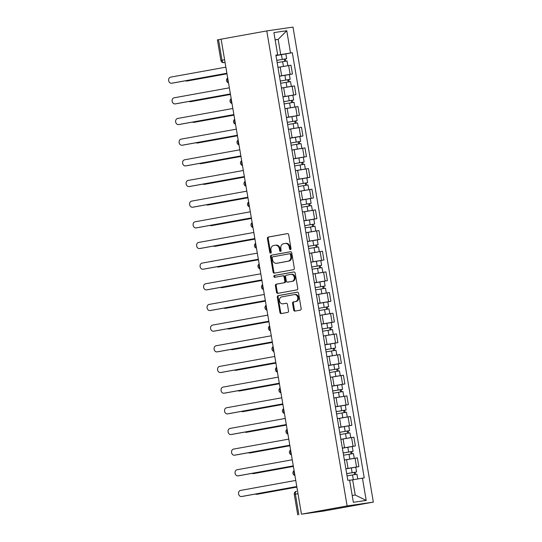 <?xml version="1.0" encoding="UTF-8"?>
<svg xmlns="http://www.w3.org/2000/svg" width="542" height="542" viewBox="0 0 542 542"><rect width="100%" height="100%" fill="white"/><g stroke="black" fill="none" stroke-linecap="round" stroke-linejoin="round"><path stroke-width="0.81" d="M290.41 249.571A0.921 0.752 -98.3 0 0 291 248.527L288.662 234.713A1.321 1.077 -98.3 0 0 287.382 233.602L268.27 237.057A1.321 1.077 -98.3 0 0 267.423 238.555L269.76 252.369A0.921 0.752 -98.3 0 0 271.251 252.098L270.946 250.309A4.221 3.455 -98.3 0 1 273.642 245.533L275.234 245.248A4.221 3.455 -98.3 0 1 275.329 245.235A4.221 3.455 -98.3 0 1 279.333 248.792L279.638 250.58A0.921 0.752 -98.3 0 0 281.122 250.316L280.824 248.527A4.221 3.455 -98.3 0 1 283.52 243.751L285.112 243.46A4.221 3.455 -98.3 0 1 285.207 243.446A4.221 3.455 -98.3 0 1 289.211 247.01L289.516 248.798A0.921 0.752 -98.3 0 0 290.41 249.571M293.683 309.983A1.321 1.077 -98.3 0 0 294.963 311.088L300.322 310.119A1.321 1.077 -98.3 0 0 301.169 308.628L298.574 293.29A1.321 1.077 -98.3 0 0 297.287 292.179L278.175 295.634A1.321 1.077 -98.3 0 0 277.335 297.124L279.929 312.47A1.321 1.077 -98.3 0 0 281.21 313.574L287.687 312.409A1.321 1.077 -98.3 0 0 288.527 310.912L287.416 304.347A1.321 1.077 -98.3 0 0 286.135 303.242L282.924 303.818A3.53 2.886 -98.3 0 1 282.843 303.832A3.53 2.886 -98.3 0 1 279.489 300.81A3.53 2.886 -98.3 0 1 281.745 296.867L294.333 294.591A3.53 2.886 -98.3 0 1 294.414 294.577A3.53 2.886 -98.3 0 1 297.768 297.605A3.53 2.886 -98.3 0 1 295.505 301.542L293.412 301.921A1.321 1.077 -98.3 0 0 292.572 303.418L293.683 309.983L294.442 309.868A1.321 1.077 -98.3 0 0 295.512 310.993M347.117 505.93L301.46 514.182L221.122 39.173L266.779 30.921L347.117 505.93L373.343 502.109L292.998 27.1L266.779 30.921M293.486 269.686A1.321 1.077 -98.3 0 0 294.326 268.195L291.732 252.85A1.321 1.077 -98.3 0 0 290.451 251.745L271.332 255.201A1.321 1.077 -98.3 0 0 270.492 256.691L273.087 272.03A1.321 1.077 -98.3 0 0 274.34 273.148L293.486 269.686M295.153 273.066L297.748 288.412A1.321 1.077 -98.3 0 1 296.908 289.902L277.789 293.358A1.321 1.077 -98.3 0 0 277.789 293.358A1.321 1.077 -98.3 0 1 276.508 292.253L275.397 285.681A1.321 1.077 -98.3 0 1 276.237 284.191L283.994 282.788A1.321 1.077 -98.3 0 0 284.835 281.298L284.096 276.942A1.321 1.077 -98.3 0 0 282.816 275.837L274.747 277.294A0.921 0.752 -98.3 0 1 274.435 275.471L293.872 271.962A1.321 1.077 -98.3 0 1 295.153 273.066M301.46 514.182L323.567 511.079L373.343 502.109M224.598 59.735L220.885 60.426L217.41 39.891L218.528 39.668L222.003 60.203A2.69 1.545 79.8 0 0 223.982 62.628L223.921 62.635A2.69 2.202 -98.3 0 0 223.982 62.628L225.052 62.432M221.122 39.2L218.528 39.668M279.401 75.907L277.924 67.167M279.442 76.137L290.126 74.329L288.649 65.582L278.032 67.377M288.649 65.582L290.979 65.243L292.463 73.983L288.791 74.647M290.126 74.329L292.463 73.983M282.897 96.571L281.42 87.831M292.287 95.311L295.959 94.647L294.475 85.907L281.528 88.041M282.931 96.801L295.959 94.647M286.393 117.235L284.909 108.495M295.783 115.974L299.448 115.31L297.971 106.571L285.017 108.705M286.427 117.465L299.448 115.31M289.889 137.898L288.405 129.159M299.279 136.638L302.944 135.981L301.467 127.235L288.513 129.369M289.923 138.129L302.944 135.981M293.378 158.562L291.901 149.822M302.775 157.302L306.44 156.645L304.963 147.898L292.009 150.032M293.418 158.792L306.44 156.645M296.874 179.226L295.397 170.486M306.271 177.966L309.936 177.309L308.459 168.562L295.505 170.696M296.914 179.456L309.936 177.309M300.37 199.89L298.893 191.15M309.76 198.629L313.432 197.972L311.955 189.226L299.001 191.367M300.41 200.12L313.432 197.972M303.866 220.553L302.389 211.814M313.256 219.293L316.928 218.636L315.444 209.889L302.497 212.03M303.906 220.784L316.928 218.636M307.361 241.217L305.884 232.477M316.752 239.964L320.424 239.3L318.94 230.553L305.993 232.694M307.402 241.447L320.424 239.3M310.857 261.881L309.38 253.141M320.247 260.627L323.913 259.964L322.436 251.217L309.482 253.358M310.891 262.111L323.913 259.964M314.353 282.545L312.87 273.805M323.743 281.291L327.409 280.627L325.932 271.881L312.978 274.022M314.387 282.775L327.409 280.627M317.849 303.208L316.365 294.469M327.239 301.955L330.905 301.291L329.428 292.545L316.474 294.685M317.883 303.439L330.905 301.291M321.338 323.872L319.861 315.132M330.735 322.619L334.4 321.955L332.923 313.208L319.97 315.349M321.379 324.102L334.4 321.955M324.834 344.536L323.357 335.796M334.231 343.282L337.896 342.619L336.419 333.872L323.466 336.013M324.875 344.766L337.896 342.619M328.33 365.2L326.853 356.46M337.72 363.946L341.392 363.282L339.915 354.536L326.962 356.677M328.371 365.43L341.392 363.282M331.826 385.863L330.349 377.124M341.216 384.61L344.888 383.946L343.404 375.199L330.457 377.34M331.867 386.094L344.888 383.946M335.322 406.527L333.845 397.787M344.712 405.274L348.384 404.61L346.9 395.863L333.953 398.004M335.363 406.757L348.384 404.61M338.818 427.191L337.341 418.451M348.208 425.937L351.873 425.274L350.396 416.527L337.442 418.668M338.852 427.421L351.873 425.274M342.314 447.855L340.83 439.115M351.704 446.601L355.369 445.937L353.892 437.198L340.938 439.332M342.348 448.085L355.369 445.937M345.81 468.525L344.326 459.779M355.2 467.265L358.865 466.601L357.388 457.861L344.434 459.995M345.843 468.749L358.865 466.601M352.205 495.476L355.234 495.036L352.652 479.806L362.442 478.179L366.202 500.429L353.364 502.305L349.597 480.049L347.801 480.314L275.885 55.108L277.68 54.85L275.919 55.311M275.946 55.474L280.736 54.606L278.161 39.37L275.14 39.81M275.153 39.918L278.161 39.37L286.759 30.725L290.526 52.98L280.736 54.606M277.68 54.85L273.913 32.595L286.759 30.725M362.442 478.179L364.238 477.915L292.321 52.716L290.526 52.98M352.652 479.806L349.644 480.347M285.295 53.983L292.321 52.716M355.234 495.036L366.202 500.429M290.756 249.395A0.921 0.752 -98.3 0 1 290.282 248.683L289.977 246.895A4.221 3.455 -98.3 0 0 285.973 243.338A4.221 3.455 -98.3 0 0 285.871 243.351L285.302 243.433M275.424 245.221L276 245.133A4.221 3.455 -98.3 0 1 276.095 245.12A4.221 3.455 -98.3 0 1 280.099 248.683L280.404 250.472A0.921 0.752 -98.3 0 0 280.878 251.176M287.599 233.595L269.028 236.949A1.321 1.077 -98.3 0 0 268.188 238.439L270.526 252.254A0.921 0.752 -98.3 0 0 271 252.965M290.668 251.732L272.098 255.086A1.321 1.077 -98.3 0 0 271.257 256.576L273.852 271.921A1.321 1.077 -98.3 0 0 274.916 273.039M290.485 254.55A0.921 0.752 -98.3 0 0 289.591 253.771L272.809 256.806A0.921 0.752 -98.3 0 0 272.219 257.85L272.538 259.74A4.221 3.455 -98.3 0 0 276.549 263.297A4.221 3.455 -98.3 0 0 276.644 263.283L288.114 261.21A4.221 3.455 -98.3 0 0 290.803 256.434L290.485 254.55L291.25 254.435A0.921 0.752 -98.3 0 0 290.356 253.663L289.631 253.764M277.213 263.202A4.221 3.455 -98.3 0 0 277.314 263.188A4.221 3.455 -98.3 0 0 277.409 263.175L276.644 263.283M291.25 254.435L291.569 256.325A4.221 3.455 -98.3 0 1 288.879 261.102L277.409 263.175M282.877 275.824L283.581 275.722A1.321 1.077 -98.3 0 1 284.862 276.833L285.6 281.19A1.321 1.077 -98.3 0 1 284.753 282.68L277.003 284.083A1.321 1.077 -98.3 0 0 276.163 285.573L277.274 292.138A1.321 1.077 -98.3 0 0 278.337 293.263M294.089 271.948L275.2 275.363A0.921 0.752 -98.3 0 0 275.329 277.186M292.036 281.339A3.53 2.886 -98.3 0 0 294.299 277.396A3.53 2.886 -98.3 0 0 290.939 274.367A3.53 2.886 -98.3 0 0 290.858 274.381L286.427 275.18A1.321 1.077 -98.3 0 0 285.587 276.677L286.318 281.027A1.321 1.077 -98.3 0 0 287.599 282.138L292.802 281.223A3.53 2.886 -98.3 0 0 295.058 277.28A3.53 2.886 -98.3 0 0 291.704 274.259A3.53 2.886 -98.3 0 0 291.623 274.272L291.02 274.36M288.31 282.036A1.321 1.077 -98.3 0 0 288.364 282.03L287.599 282.138M292.802 281.223L288.364 282.03M294.489 294.563L295.099 294.475A3.53 2.886 -98.3 0 1 295.173 294.462A3.53 2.886 -98.3 0 1 298.534 297.49A3.53 2.886 -98.3 0 1 296.271 301.433L294.177 301.813A1.321 1.077 -98.3 0 0 293.33 303.303L294.442 309.868M283.527 303.73A3.53 2.886 -98.3 0 0 283.608 303.723A3.53 2.886 -98.3 0 0 283.69 303.71L282.924 303.818M286.352 303.229L283.69 303.71M297.504 292.165L278.94 295.525A1.321 1.077 -98.3 0 0 278.093 297.016L280.688 312.355A1.321 1.077 -98.3 0 0 281.759 313.479M277.152 62.594L287.05 60.941L287.856 65.704M278.026 67.35L287.829 65.704M276.772 60.372L284.95 58.976L284.279 59.112L284.645 61.293M185.527 80.765A3.089 2.527 -98.3 0 0 186.888 81.015A3.089 2.527 -98.3 0 0 186.956 81.009L226.969 73.773M276.766 60.345L286.671 58.685L285.268 58.97L285.634 61.138M275.959 55.575L285.864 53.922L286.671 58.685M226.976 73.807L187.952 80.86A3.089 2.527 81.7 0 1 187.884 80.873A3.089 2.527 81.7 0 1 187.817 80.88M284.272 59.071L285.268 58.97M226.888 73.285L172.661 83.089A3.089 2.527 81.7 0 1 172.593 83.102A3.089 2.527 81.7 0 1 172.525 83.109M225.851 67.161L170.635 77.14A3.089 2.527 -98.3 0 0 168.657 80.595A3.089 2.527 -98.3 0 0 171.597 83.244A3.089 2.527 -98.3 0 0 171.672 83.231L226.881 73.251M280.641 83.258L290.546 81.605L291.352 86.368M281.522 88.014L291.325 86.368M280.268 81.036L288.446 79.64L287.775 79.776L288.141 81.957M189.023 101.429A3.089 2.527 -98.3 0 0 190.384 101.679A3.089 2.527 -98.3 0 0 190.452 101.672L230.465 94.437M280.261 81.009L290.166 79.349L288.764 79.633L289.13 81.801M279.455 76.239L289.36 74.586L290.166 79.349M230.472 94.471L191.448 101.523A3.089 2.527 81.7 0 1 191.38 101.537A3.089 2.527 81.7 0 1 191.306 101.544M287.768 79.735L288.764 79.633M284.137 103.922L294.042 102.269L294.848 107.031M285.017 108.678L294.821 107.031M283.764 101.7L291.942 100.304L291.264 100.439L291.637 102.621M192.518 122.092A3.089 2.527 -98.3 0 0 193.88 122.343A3.089 2.527 -98.3 0 0 193.948 122.336L233.961 115.1M283.757 101.672L293.662 100.019L292.26 100.297L292.626 102.465M282.951 96.903L292.856 95.25L293.662 100.019M233.968 115.134L194.944 122.187A3.089 2.527 81.7 0 1 194.876 122.201A3.089 2.527 81.7 0 1 194.802 122.207M291.257 100.399L292.26 100.297M230.384 93.949L176.157 103.752A3.089 2.527 81.7 0 1 176.089 103.766A3.089 2.527 81.7 0 1 176.021 103.773M229.347 87.824L174.131 97.804A3.089 2.527 -98.3 0 0 172.153 101.259A3.089 2.527 -98.3 0 0 175.093 103.908A3.089 2.527 -98.3 0 0 175.161 103.901L230.377 93.915M233.88 114.613L179.653 124.416A3.089 2.527 81.7 0 1 179.585 124.43A3.089 2.527 81.7 0 1 179.51 124.436M232.843 108.488L177.627 118.468A3.089 2.527 -98.3 0 0 175.649 121.923A3.089 2.527 -98.3 0 0 178.589 124.572A3.089 2.527 -98.3 0 0 178.657 124.565L233.873 114.579M287.633 124.585L297.538 122.932L298.344 127.695M288.513 129.342L298.317 127.695M287.26 122.363L295.437 120.974L294.76 121.103L295.133 123.285M196.014 142.756A3.089 2.527 -98.3 0 0 197.376 143.007A3.089 2.527 -98.3 0 0 197.444 143L237.457 135.764M287.253 122.336L297.158 120.683L295.756 120.961L296.122 123.129M286.447 117.567L296.352 115.913L297.158 120.683M237.464 135.798L198.44 142.851A3.089 2.527 81.7 0 1 198.365 142.864A3.089 2.527 81.7 0 1 198.297 142.871M294.753 121.062L295.756 120.961M291.129 145.249L301.034 143.596L301.84 148.359L292.002 150.005M290.756 143.027L298.927 141.638L298.256 141.774L298.628 143.948M199.51 163.42A3.089 2.527 -98.3 0 0 200.872 163.67A3.089 2.527 -98.3 0 0 200.94 163.664L240.953 156.428M290.749 143L300.654 141.347L299.252 141.625L299.618 143.793M289.943 138.23L299.848 136.577L300.654 141.347M240.96 156.462L201.936 163.515A3.089 2.527 81.7 0 1 201.861 163.528A3.089 2.527 81.7 0 1 201.793 163.535M298.249 141.726L299.252 141.625M294.624 165.913L304.529 164.26L305.336 169.023M295.498 170.669L305.309 169.023M294.245 163.691L302.422 162.302L301.752 162.437L302.124 164.612M203.006 184.084A3.089 2.527 -98.3 0 0 204.368 184.334A3.089 2.527 -98.3 0 0 204.436 184.327L244.449 177.092M294.245 163.664L304.15 162.011L302.748 162.288L303.113 164.456M293.439 158.894L303.337 157.241L304.15 162.011M244.456 177.126L205.425 184.178A3.089 2.527 81.7 0 1 205.357 184.192A3.089 2.527 81.7 0 1 205.289 184.199M301.745 162.39L302.748 162.288M237.376 135.276L183.149 145.08A3.089 2.527 81.7 0 1 183.081 145.093A3.089 2.527 81.7 0 1 183.006 145.1M236.339 129.152L181.123 139.131A3.089 2.527 -98.3 0 0 179.145 142.587A3.089 2.527 -98.3 0 0 182.085 145.236A3.089 2.527 -98.3 0 0 182.153 145.229L237.369 135.243M240.872 155.94L186.644 165.744A3.089 2.527 81.7 0 1 186.577 165.757A3.089 2.527 81.7 0 1 186.502 165.764M239.835 149.816L184.619 159.795A3.089 2.527 -98.3 0 0 182.64 163.25A3.089 2.527 -98.3 0 0 185.581 165.899A3.089 2.527 -98.3 0 0 185.649 165.893L240.865 155.906M244.367 176.604L190.14 186.407A3.089 2.527 81.7 0 1 190.066 186.421A3.089 2.527 81.7 0 1 189.998 186.428M243.331 170.479L188.115 180.459A3.089 2.527 -98.3 0 0 186.136 183.914A3.089 2.527 -98.3 0 0 189.077 186.563A3.089 2.527 -98.3 0 0 189.144 186.556L244.361 176.57M298.12 186.577L308.025 184.924L308.832 189.686M298.994 191.333L308.798 189.693M297.741 184.355L305.918 182.966L305.248 183.101L305.613 185.276M206.495 204.747A3.089 2.527 -98.3 0 0 207.857 204.998A3.089 2.527 -98.3 0 0 207.932 204.991L247.945 197.755M297.741 184.327L307.639 182.674L306.244 182.952L306.609 185.12M296.935 179.558L306.833 177.905L307.639 182.674M247.951 197.789L208.921 204.842A3.089 2.527 81.7 0 1 208.853 204.856A3.089 2.527 81.7 0 1 208.785 204.862M305.241 183.054L306.244 182.952M247.863 197.268L193.636 207.071A3.089 2.527 81.7 0 1 193.562 207.085A3.089 2.527 81.7 0 1 193.494 207.091M246.827 191.143L191.611 201.123A3.089 2.527 -98.3 0 0 189.625 204.578A3.089 2.527 -98.3 0 0 192.573 207.227A3.089 2.527 -98.3 0 0 192.64 207.22L247.857 197.234M301.616 207.24L311.521 205.587L312.321 210.35M302.49 212.003L312.294 210.357M301.237 205.018L309.414 203.629L308.744 203.765L309.109 205.94M209.991 225.411A3.089 2.527 -98.3 0 0 211.353 225.662A3.089 2.527 -98.3 0 0 211.427 225.655L251.441 218.419M301.23 204.991L311.135 203.338L309.739 203.616L310.105 205.784M300.424 200.222L310.329 198.568L311.135 203.338M251.441 218.453L212.417 225.506A3.089 2.527 81.7 0 1 212.349 225.519A3.089 2.527 81.7 0 1 212.281 225.526M308.737 203.717L309.739 203.616M251.352 217.931L197.125 227.735A3.089 2.527 81.7 0 1 197.058 227.748A3.089 2.527 81.7 0 1 196.99 227.755M250.316 211.807L195.106 221.786A3.089 2.527 -98.3 0 0 193.121 225.242A3.089 2.527 -98.3 0 0 196.062 227.891A3.089 2.527 -98.3 0 0 196.136 227.884L251.352 217.898M305.112 227.904L315.01 226.251L315.817 231.014M305.986 232.667L315.79 231.021M304.733 225.682L312.91 224.293L312.239 224.429L312.605 226.603M213.487 246.075A3.089 2.527 -98.3 0 0 214.849 246.332A3.089 2.527 -98.3 0 0 214.917 246.319L254.93 239.083M304.726 225.655L314.631 224.002L313.229 224.28L313.594 226.448M303.92 220.885L313.825 219.232L314.631 224.002M254.936 239.117L215.912 246.17A3.089 2.527 81.7 0 1 215.845 246.183A3.089 2.527 81.7 0 1 215.77 246.19M312.233 224.381L313.229 224.28M254.848 238.602L200.621 248.399A3.089 2.527 81.7 0 1 200.554 248.412A3.089 2.527 81.7 0 1 200.486 248.419M253.812 232.471L198.596 242.45A3.089 2.527 -98.3 0 0 196.617 245.905A3.089 2.527 -98.3 0 0 199.558 248.554A3.089 2.527 -98.3 0 0 199.632 248.548L254.842 238.568M308.601 248.575L318.506 246.915L319.313 251.678M309.482 253.331L319.285 251.684M308.229 246.346L316.406 244.957L315.735 245.092L316.101 247.267M216.983 266.739A3.089 2.527 -98.3 0 0 218.345 266.996A3.089 2.527 -98.3 0 0 218.412 266.982L258.426 259.747M308.222 246.319L318.127 244.666L316.724 244.943L317.09 247.111M307.416 241.549L317.321 239.896L318.127 244.666M258.432 259.781L219.408 266.833A3.089 2.527 81.7 0 1 219.341 266.847A3.089 2.527 81.7 0 1 219.266 266.854M315.729 245.045L316.724 244.943M258.344 259.266L204.117 269.062A3.089 2.527 81.7 0 1 204.049 269.076A3.089 2.527 81.7 0 1 203.982 269.083M257.308 253.134L202.091 263.114A3.089 2.527 -98.3 0 0 200.113 266.569A3.089 2.527 -98.3 0 0 203.054 269.218A3.089 2.527 -98.3 0 0 203.121 269.211L258.338 259.232M312.097 269.238L322.002 267.579L322.808 272.341L312.978 273.995M311.725 267.016L319.902 265.621L319.224 265.756L319.597 267.931M220.479 287.402A3.089 2.527 -98.3 0 0 221.841 287.66A3.089 2.527 -98.3 0 0 221.908 287.646L261.922 280.41M311.718 266.982L321.623 265.329L320.22 265.607L320.586 267.775M310.912 262.213L320.817 260.56L321.623 265.329M261.928 280.444L222.904 287.504A3.089 2.527 81.7 0 1 222.837 287.511A3.089 2.527 81.7 0 1 222.762 287.524M319.218 265.709L320.22 265.607M315.593 289.902L325.498 288.242L326.304 293.005M316.474 294.658L326.277 293.012M315.22 287.68L323.398 286.284L322.72 286.42L323.093 288.595M223.975 308.066A3.089 2.527 -98.3 0 0 225.337 308.323A3.089 2.527 -98.3 0 0 225.404 308.31L265.417 301.074M315.214 287.646L325.119 285.993L323.716 286.271L324.082 288.439M314.407 282.877L324.312 281.223L325.119 285.993M265.424 301.108L226.4 308.168A3.089 2.527 81.7 0 1 226.326 308.174A3.089 2.527 81.7 0 1 226.258 308.188M322.714 286.379L323.716 286.271M319.089 310.566L328.994 308.906L329.8 313.669M319.963 315.322L329.773 313.676M318.716 308.344L326.887 306.948L326.216 307.084L326.589 309.258M227.471 328.73A3.089 2.527 -98.3 0 0 228.832 328.987A3.089 2.527 -98.3 0 0 228.9 328.974L268.913 321.738M318.71 308.31L328.615 306.657L327.212 306.935L327.578 309.103M317.903 303.54L327.808 301.887L328.615 306.657M268.92 321.772L229.896 328.831A3.089 2.527 81.7 0 1 229.822 328.838A3.089 2.527 81.7 0 1 229.754 328.852M326.209 307.043L327.212 306.935M322.585 331.23L332.49 329.57L333.296 334.333M323.459 335.986L333.269 334.339M322.205 329.008L330.383 327.612L329.712 327.747L330.085 329.922M230.967 349.394A3.089 2.527 -98.3 0 0 232.322 349.651A3.089 2.527 -98.3 0 0 232.396 349.637L272.409 342.402M322.205 328.974L332.111 327.321L330.708 327.598L331.074 329.766M321.399 324.204L331.298 322.551L332.111 327.321M272.416 342.436L233.385 349.495A3.089 2.527 81.7 0 1 233.317 349.502A3.089 2.527 81.7 0 1 233.25 349.515M329.705 327.707L330.708 327.598M326.081 351.893L335.986 350.234L336.792 354.996M326.955 356.65L336.758 355.003M325.701 349.671L333.879 348.276L333.208 348.411L333.574 350.593M234.456 370.057A3.089 2.527 -98.3 0 0 235.817 370.315A3.089 2.527 -98.3 0 0 235.892 370.301L275.905 363.065M325.701 349.637L335.6 347.984L334.204 348.262L334.57 350.43M324.895 344.868L334.793 343.215L335.6 347.984M275.912 363.099L236.881 370.159A3.089 2.527 81.7 0 1 236.813 370.166A3.089 2.527 81.7 0 1 236.746 370.179M333.201 348.371L334.204 348.262M329.577 372.557L339.475 370.897L340.281 375.66M330.451 377.313L340.254 375.667M329.197 370.335L337.375 368.939L336.704 369.075L337.07 371.256M237.952 390.721A3.089 2.527 -98.3 0 0 239.313 390.978A3.089 2.527 -98.3 0 0 239.388 390.965L279.401 383.729M329.19 370.301L339.096 368.648L337.7 368.926L338.066 371.094M328.384 365.532L338.289 363.878L339.096 368.648M279.401 383.763L240.377 390.823A3.089 2.527 81.7 0 1 240.309 390.829A3.089 2.527 81.7 0 1 240.242 390.843M336.697 369.034L337.7 368.926M261.84 279.929L207.613 289.726A3.089 2.527 81.7 0 1 207.545 289.74A3.089 2.527 81.7 0 1 207.471 289.746M260.804 273.798L205.587 283.778A3.089 2.527 -98.3 0 0 203.609 287.233A3.089 2.527 -98.3 0 0 206.549 289.882A3.089 2.527 -98.3 0 0 206.617 289.875L261.833 279.896M265.336 300.593L211.109 310.39A3.089 2.527 81.7 0 1 211.041 310.403A3.089 2.527 81.7 0 1 210.967 310.41M264.3 294.462L209.083 304.441A3.089 2.527 -98.3 0 0 207.105 307.897A3.089 2.527 -98.3 0 0 210.045 310.546A3.089 2.527 -98.3 0 0 210.113 310.539L265.329 300.559M268.832 321.257L214.605 331.054A3.089 2.527 81.7 0 1 214.53 331.067A3.089 2.527 81.7 0 1 214.463 331.074M267.795 315.126L212.579 325.105A3.089 2.527 -98.3 0 0 210.601 328.56A3.089 2.527 -98.3 0 0 213.541 331.209A3.089 2.527 -98.3 0 0 213.609 331.203L268.825 321.223M272.328 341.921L218.101 351.717A3.089 2.527 81.7 0 1 218.026 351.731A3.089 2.527 81.7 0 1 217.959 351.738M271.291 335.789L216.075 345.769A3.089 2.527 -98.3 0 0 214.097 349.224A3.089 2.527 -98.3 0 0 217.037 351.88A3.089 2.527 -98.3 0 0 217.105 351.866L272.321 341.887M275.824 362.584L221.597 372.381A3.089 2.527 81.7 0 1 221.522 372.395A3.089 2.527 81.7 0 1 221.454 372.401M274.787 356.453L219.571 366.433A3.089 2.527 -98.3 0 0 217.586 369.888A3.089 2.527 -98.3 0 0 220.533 372.544A3.089 2.527 -98.3 0 0 220.601 372.53L275.817 362.551M279.313 383.248L225.086 393.052A3.089 2.527 81.7 0 1 225.018 393.058A3.089 2.527 81.7 0 1 224.95 393.072M278.276 377.117L223.067 387.103A3.089 2.527 -98.3 0 0 221.082 390.552A3.089 2.527 -98.3 0 0 224.022 393.207A3.089 2.527 -98.3 0 0 224.097 393.194L279.313 383.214M333.073 393.221L342.971 391.561L343.777 396.324L333.947 397.977M332.693 390.999L340.871 389.603L340.2 389.739L340.566 391.92M241.447 411.385A3.089 2.527 -98.3 0 0 242.809 411.642A3.089 2.527 -98.3 0 0 242.877 411.629L282.89 404.393M332.686 390.965L342.591 389.312L341.189 389.59L341.555 391.758M331.88 386.195L341.785 384.542L342.591 389.312M282.897 404.427L243.873 411.486A3.089 2.527 81.7 0 1 243.805 411.493A3.089 2.527 81.7 0 1 243.731 411.507M340.193 389.698L341.189 389.59M282.809 403.912L228.582 413.715A3.089 2.527 81.7 0 1 228.514 413.722A3.089 2.527 81.7 0 1 228.446 413.736M281.772 397.781L226.556 407.767A3.089 2.527 -98.3 0 0 224.578 411.215A3.089 2.527 -98.3 0 0 227.518 413.871A3.089 2.527 -98.3 0 0 227.593 413.858L282.802 403.878M336.562 413.885L346.467 412.225L347.273 416.988M337.442 418.641L347.246 416.994M336.189 411.663L344.366 410.267L343.696 410.402L344.062 412.584M244.943 432.049A3.089 2.527 -98.3 0 0 246.305 432.306A3.089 2.527 -98.3 0 0 246.373 432.292L286.386 425.057M336.182 411.629L346.087 409.976L344.685 410.253L345.051 412.421M335.376 406.866L345.281 405.206L346.087 409.976M286.393 425.091L247.369 432.15A3.089 2.527 81.7 0 1 247.301 432.157A3.089 2.527 81.7 0 1 247.227 432.17M343.689 410.362L344.685 410.253M286.305 424.576L232.078 434.379A3.089 2.527 81.7 0 1 232.01 434.386A3.089 2.527 81.7 0 1 231.942 434.399M285.268 418.444L230.052 428.431A3.089 2.527 -98.3 0 0 228.074 431.879A3.089 2.527 -98.3 0 0 231.014 434.535A3.089 2.527 -98.3 0 0 231.082 434.521L286.298 424.542M340.058 434.548L349.963 432.889L350.769 437.651M340.938 439.305L350.742 437.658M339.685 432.326L347.862 430.931L347.185 431.066L347.558 433.248M248.439 452.712A3.089 2.527 -98.3 0 0 249.801 452.97A3.089 2.527 -98.3 0 0 249.869 452.956L289.882 445.727M339.678 432.292L349.583 430.639L348.181 430.924L348.547 433.085M338.872 427.53L348.777 425.87L349.583 430.639M289.889 445.754L250.865 452.814A3.089 2.527 81.7 0 1 250.797 452.821A3.089 2.527 81.7 0 1 250.722 452.834M347.178 431.026L348.181 430.924M289.801 445.239L235.574 455.043A3.089 2.527 81.7 0 1 235.506 455.05A3.089 2.527 81.7 0 1 235.431 455.063M288.764 439.108L233.548 449.094A3.089 2.527 -98.3 0 0 231.57 452.543A3.089 2.527 -98.3 0 0 234.51 455.199A3.089 2.527 -98.3 0 0 234.578 455.185L289.794 445.206M343.553 455.212L353.459 453.552L354.265 458.315M344.434 459.968L354.238 458.322M343.181 452.99L351.358 451.594L350.681 451.73L351.053 453.911M251.935 473.376A3.089 2.527 -98.3 0 0 253.297 473.633A3.089 2.527 -98.3 0 0 253.365 473.62L293.378 466.391M343.174 452.956L353.079 451.303L351.677 451.588L352.043 453.749M342.368 448.193L352.273 446.533L353.079 451.303M293.385 466.425L254.361 473.478A3.089 2.527 81.7 0 1 254.286 473.484A3.089 2.527 81.7 0 1 254.218 473.498M350.674 451.689L351.677 451.588M293.297 465.903L239.069 475.707A3.089 2.527 81.7 0 1 239.002 475.713A3.089 2.527 81.7 0 1 238.927 475.727M292.26 459.772L237.044 469.758A3.089 2.527 -98.3 0 0 235.065 473.207A3.089 2.527 -98.3 0 0 238.006 475.862A3.089 2.527 -98.3 0 0 238.073 475.849L293.29 465.869M347.049 475.876L356.954 474.216L357.754 478.959M349.644 480.327L357.063 479.074M346.677 473.654L354.847 472.258L354.177 472.394L354.549 474.575M255.431 494.04A3.089 2.527 -98.3 0 0 256.793 494.297A3.089 2.527 -98.3 0 0 256.861 494.284L296.874 487.055M346.67 473.62L356.575 471.967L355.173 472.251L355.538 474.413M345.864 468.857L355.769 467.197L356.575 471.967M296.88 487.089L257.857 494.141A3.089 2.527 81.7 0 1 257.782 494.148A3.089 2.527 81.7 0 1 257.714 494.162M354.17 472.353L355.173 472.251M296.792 486.567L242.565 496.37A3.089 2.527 81.7 0 1 242.491 496.377A3.089 2.527 81.7 0 1 242.423 496.391M295.756 480.436L240.54 490.422A3.089 2.527 -98.3 0 0 238.561 493.87A3.089 2.527 -98.3 0 0 241.502 496.526A3.089 2.527 -98.3 0 0 241.569 496.513L296.786 486.533M297.754 514.9L294.279 494.372A2.69 2.69 0 0 1 296.447 491.276L296.481 491.269A2.69 1.545 79.8 0 0 296.447 491.276A2.69 1.545 79.8 0 0 295.397 494.141L298.872 514.676M353.038 446.276L351.562 437.536M349.543 425.612L348.066 416.873M346.047 404.949L344.57 396.209M342.558 384.285L341.074 375.545M339.062 363.621L337.578 354.881M335.566 342.957L334.089 334.218M332.07 322.294L330.593 313.547M328.574 301.63L327.097 292.883M325.078 280.966L323.601 272.219M321.582 260.302L320.105 251.556M318.086 239.639L316.609 230.892M314.597 218.975L313.113 210.228M311.101 198.311L309.618 189.565M307.605 177.647L306.128 168.901M304.109 156.984L302.632 148.237M300.614 136.32L299.137 127.573M297.118 115.656L295.641 106.91M293.622 94.992L292.145 86.246M356.534 466.94L355.057 458.2M348.039 468.356L346.562 459.609M344.549 447.685L343.066 438.945M341.053 427.021L339.57 418.282M337.558 406.358L336.081 397.618M334.062 385.694L332.585 376.954M330.566 365.03L329.089 356.29M327.07 344.366L325.593 335.627M323.574 323.703L322.097 314.963M320.078 303.039L318.601 294.299M316.589 282.375L315.105 273.635M313.093 261.711L311.609 252.972M309.597 241.048L308.12 232.308M306.101 220.384L304.624 211.644M302.605 199.72L301.128 190.98M299.109 179.056L297.633 170.317M295.614 158.393L294.137 149.653M292.118 137.729L290.641 128.989M288.629 117.065L287.145 108.325M285.133 96.401L283.649 87.662M281.637 75.738L280.16 66.998M227.782 78.563A2.69 1.545 79.8 0 0 228.406 82.255M231.278 99.227A2.69 1.545 79.8 0 0 231.901 102.919M234.774 119.89A2.69 1.545 79.8 0 0 235.397 123.583M238.27 140.554A2.69 1.545 79.8 0 0 238.893 144.247M241.766 161.218A2.69 1.545 79.8 0 0 242.389 164.91M245.255 181.882A2.69 1.545 79.8 0 0 245.885 185.574M248.751 202.545A2.69 1.545 79.8 0 0 249.374 206.238M252.247 223.209A2.69 1.545 79.8 0 0 252.87 226.902M255.743 243.873A2.69 1.545 79.8 0 0 256.366 247.565M259.239 264.537A2.69 1.545 79.8 0 0 259.862 268.229M262.735 285.2A2.69 1.545 79.8 0 0 263.358 288.893M266.23 305.864A2.69 1.545 79.8 0 0 266.854 309.563M269.726 326.528A2.69 1.545 79.8 0 0 270.35 330.227M273.215 347.198A2.69 1.545 79.8 0 0 273.846 350.891M276.711 367.862A2.69 1.545 79.8 0 0 277.335 371.555M280.207 388.526A2.69 1.545 79.8 0 0 280.831 392.218M283.703 409.19A2.69 1.545 79.8 0 0 284.326 412.882M287.199 429.853A2.69 1.545 79.8 0 0 287.822 433.546M290.695 450.517A2.69 1.545 79.8 0 0 291.318 454.21M294.191 471.181A2.69 1.545 79.8 0 0 294.814 474.873M297.992 493.674L294.279 494.372M289.977 246.895L289.211 247.01M280.404 250.472L279.638 250.58M280.099 248.683L279.333 248.792M270.526 252.254L269.76 252.369M268.188 238.439L267.423 238.555M269.028 236.949L268.27 237.057M290.282 248.683L289.516 248.798M273.852 271.921L273.087 272.03M271.257 256.576L270.492 256.691M272.098 255.086L271.332 255.201M288.879 261.102L288.114 261.21M291.569 256.325L290.803 256.434M277.274 292.138L276.508 292.253M276.163 285.573L275.397 285.681M277.003 284.083L276.237 284.191M284.753 282.68L283.994 282.788M285.6 281.19L284.835 281.298M284.862 276.833L284.096 276.942M275.2 275.363L274.435 275.471M293.33 303.303L292.572 303.418M294.177 301.813L293.412 301.921M296.271 301.433L295.505 301.542M280.688 312.355L279.929 312.47M278.093 297.016L277.335 297.124M278.94 295.525L278.175 295.634M282.606 61.639L283.412 66.409M281.42 54.62L282.226 59.39M187.952 80.86L186.956 81.009M171.672 83.231L172.661 83.089M286.101 82.303L286.908 87.072M284.916 75.284L285.722 80.053M191.448 101.523L190.452 101.672M289.597 102.966L290.404 107.736M288.412 95.948L289.218 100.717M194.944 122.187L193.948 122.336M175.161 103.901L176.157 103.752M178.657 124.565L179.653 124.416M293.093 123.63L293.899 128.4M291.908 116.611L292.714 121.381M198.44 142.851L197.444 143M296.589 144.294L297.395 149.064M295.404 137.275L296.21 142.045M201.936 163.515L200.94 163.664M300.085 164.958L300.891 169.727M298.899 157.939L299.706 162.708M205.425 184.178L204.436 184.327M182.153 145.229L183.149 145.08M185.649 165.893L186.644 165.744M189.144 186.556L190.14 186.407M303.581 185.621L304.387 190.391M302.389 178.603L303.195 183.372M208.921 204.842L207.932 204.991M192.64 207.22L193.636 207.071M307.077 206.285L307.883 211.055M305.884 199.266L306.691 204.036M212.417 225.506L211.427 225.655M196.136 227.884L197.125 227.735M310.566 226.949L311.372 231.719M309.38 219.93L310.187 224.7M215.912 246.17L214.917 246.319M199.632 248.548L200.621 248.399M314.062 247.613L314.868 252.382M312.876 240.594L313.683 245.363M219.408 266.833L218.412 266.982M203.121 269.211L204.117 269.062M317.558 268.276L318.364 273.046M316.372 261.258L317.178 266.027M222.904 287.504L221.908 287.646M321.054 288.94L321.86 293.71M319.868 281.921L320.674 286.691M226.4 308.168L225.404 308.31M324.55 309.604L325.356 314.374M323.364 302.585L324.17 307.355M229.896 328.831L228.9 328.974M328.046 330.274L328.852 335.037M326.86 323.249L327.666 328.018M233.385 349.495L232.396 349.637M331.541 350.938L332.348 355.701M330.349 343.913L331.155 348.682M236.881 370.159L235.892 370.301M335.037 371.602L335.844 376.365M333.845 364.576L334.651 369.346M240.377 390.823L239.388 390.965M206.617 289.875L207.613 289.726M210.113 310.539L211.109 310.39M213.609 331.203L214.605 331.054M217.105 351.866L218.101 351.717M220.601 372.53L221.597 372.381M224.097 393.194L225.086 393.052M338.526 392.266L339.333 397.029M337.341 385.24L338.147 390.01M243.873 411.486L242.877 411.629M227.593 413.858L228.582 413.715M342.022 412.929L342.829 417.692M340.837 405.904L341.643 410.673M247.369 432.15L246.373 432.292M231.082 434.521L232.078 434.379M345.518 433.593L346.324 438.363M344.333 426.568L345.139 431.337M250.865 452.814L249.869 452.956M234.578 455.185L235.574 455.043M349.014 454.257L349.82 459.027M347.828 447.231L348.635 452.001M254.361 473.478L253.365 473.62M238.073 475.849L239.069 475.707M352.51 474.921L353.316 479.69M351.324 467.895L352.131 472.665M257.857 494.141L256.861 494.284M241.569 496.513L242.565 496.37M227.687 78.021A2.69 2.69 0 0 0 228.507 82.851M231.183 98.685A2.69 2.69 0 0 0 232.003 103.515M234.679 119.348A2.69 2.69 0 0 0 235.499 124.179M238.175 140.012A2.69 2.69 0 0 0 238.995 144.843M241.671 160.676A2.69 2.69 0 0 0 242.491 165.506M245.167 181.34A2.69 2.69 0 0 0 245.98 186.17M248.663 202.003A2.69 2.69 0 0 0 249.476 206.834M252.159 222.667A2.69 2.69 0 0 0 252.972 227.498M255.648 243.331A2.69 2.69 0 0 0 256.468 248.161M259.144 263.995A2.69 2.69 0 0 0 259.964 268.825M262.64 284.658A2.69 2.69 0 0 0 263.459 289.489M266.136 305.322A2.69 2.69 0 0 0 266.955 310.153M269.631 325.986A2.69 2.69 0 0 0 270.444 330.816M273.127 346.65A2.69 2.69 0 0 0 273.94 351.48M276.623 367.313A2.69 2.69 0 0 0 277.436 372.144M280.119 387.977A2.69 2.69 0 0 0 280.932 392.808M283.608 408.648A2.69 2.69 0 0 0 284.428 413.471M287.104 429.311A2.69 2.69 0 0 0 287.924 434.135M290.6 449.975A2.69 2.69 0 0 0 291.42 454.799M294.096 470.639A2.69 2.69 0 0 0 294.916 475.463M220.885 60.426A2.69 2.69 0 0 0 223.921 62.635M285.973 243.338L285.207 243.446M276.095 245.12L275.329 245.235M290.377 253.656L289.611 253.771M277.314 263.188L276.549 263.297M283.608 275.715L282.843 275.831M291.704 274.259L290.939 274.367M288.337 282.03L287.572 282.145M295.173 294.462L294.414 294.577M283.608 303.723L282.843 303.832M187.884 80.873L186.888 81.015M171.597 83.244L172.593 83.102M191.38 101.537L190.384 101.679M194.876 122.201L193.88 122.343M175.093 103.908L176.089 103.766M178.589 124.572L179.585 124.43M198.365 142.864L197.376 143.007M201.861 163.528L200.872 163.67M205.357 184.192L204.368 184.334M182.085 145.236L183.081 145.093M185.581 165.899L186.577 165.757M189.077 186.563L190.066 186.421M208.853 204.856L207.857 204.998M192.573 207.227L193.562 207.085M212.349 225.519L211.353 225.662M196.062 227.891L197.058 227.748M215.845 246.183L214.849 246.332M199.558 248.554L200.554 248.412M219.341 266.847L218.345 266.996M203.054 269.218L204.049 269.076M222.837 287.511L221.841 287.66M226.326 308.174L225.337 308.323M229.822 328.838L228.832 328.987M233.317 349.502L232.322 349.651M236.813 370.166L235.817 370.315M240.309 390.829L239.313 390.978M206.549 289.882L207.545 289.74M210.045 310.546L211.041 310.403M213.541 331.209L214.53 331.067M217.037 351.88L218.026 351.731M220.533 372.544L221.522 372.395M224.022 393.207L225.018 393.058M243.805 411.493L242.809 411.642M227.518 413.871L228.514 413.722M247.301 432.157L246.305 432.306M231.014 434.535L232.01 434.386M250.797 452.821L249.801 452.97M234.51 455.199L235.506 455.05M254.286 473.484L253.297 473.633M238.006 475.862L239.002 475.713M257.782 494.148L256.793 494.297M241.502 496.526L242.491 496.377"/></g></svg>
